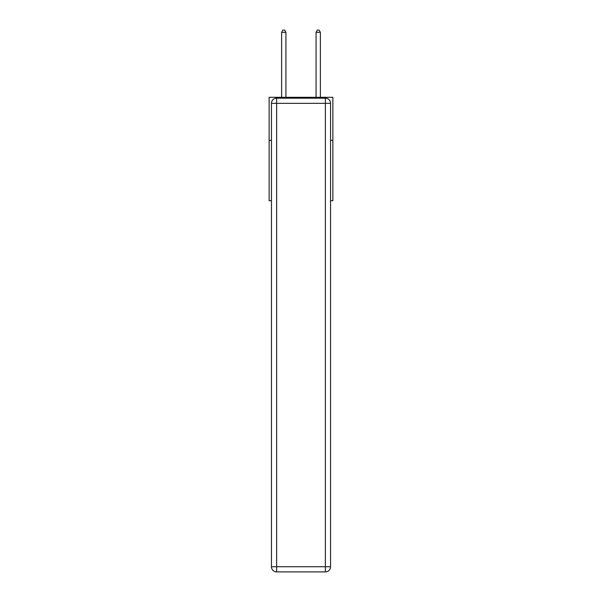 <?xml version="1.0" encoding="UTF-8"?>
<svg xmlns="http://www.w3.org/2000/svg" width="602" height="602" viewBox="0 0 602 602"><rect width="100%" height="100%" fill="white"/><g stroke="black" fill="none" stroke-linecap="round" stroke-linejoin="round"><path stroke-width="0.9" d="M271.457 140.379L269.132 140.379L269.132 97.313L332.868 97.313L332.868 200.677L330.543 200.677M269.132 140.379L269.132 200.677L271.457 200.677M332.868 140.379L330.543 140.379M276.627 98.179L325.373 98.179A5.17 5.17 0 0 1 330.543 103.348L330.543 566.73A5.17 5.17 0 0 1 325.373 571.9L276.627 571.9L276.627 566.73L325.373 566.73L325.373 103.348L276.627 103.348L276.627 566.73L271.457 566.73L271.457 103.348L276.627 103.348L276.627 98.179A5.17 5.17 0 0 0 271.457 103.348A5.17 5.17 0 0 1 276.627 98.179M271.457 566.73A5.17 5.17 0 0 0 276.627 571.9A5.17 5.17 0 0 1 271.457 566.73M285.927 97.313L285.927 32.342L281.623 32.342L281.623 97.313M281.623 32.342L282.91 30.1L284.633 30.1L285.927 32.342M320.377 97.313L320.377 32.342L316.073 32.342L316.073 97.313M316.073 32.342L317.367 30.1L319.09 30.1L320.377 32.342M325.373 571.9A5.17 5.17 0 0 0 330.543 566.73L325.373 566.73L325.373 571.9M330.543 103.348A5.17 5.17 0 0 0 325.373 98.179L325.373 103.348L330.543 103.348"/></g></svg>
